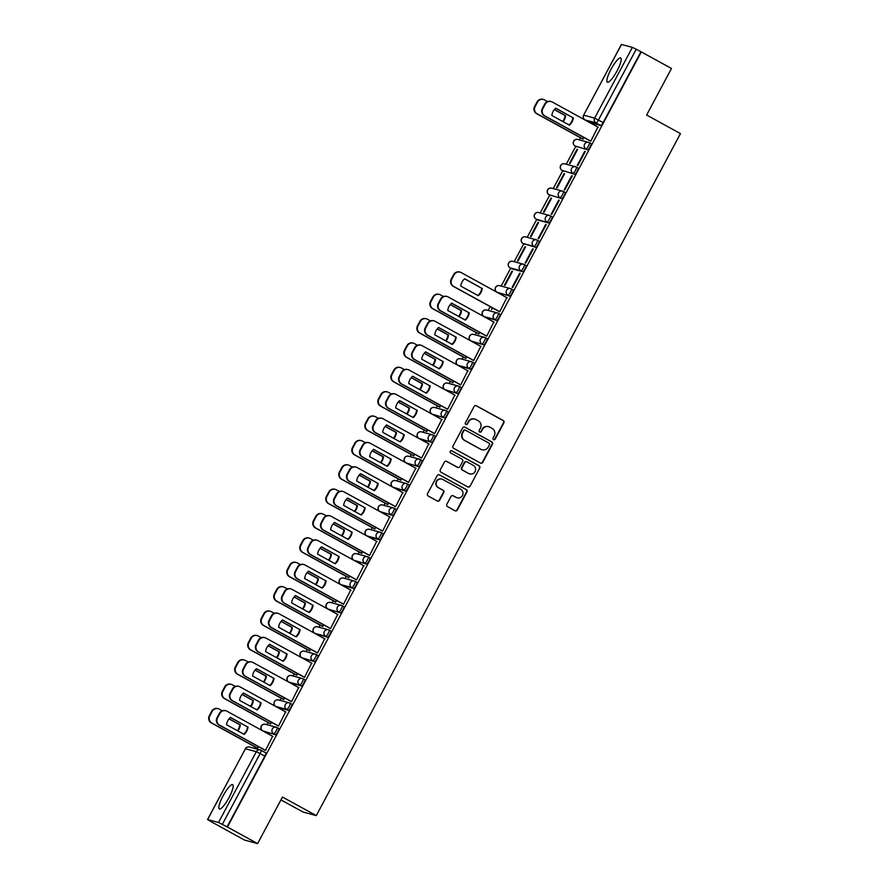 <?xml version="1.0" encoding="UTF-8"?>
<svg xmlns="http://www.w3.org/2000/svg" width="888" height="888" viewBox="0 0 888 888"><rect width="100%" height="100%" fill="white"/><g stroke="black" fill="none" stroke-linecap="round" stroke-linejoin="round"><path stroke-width="1.33" d="M493.562 439.649A1.221 1.188 105.1 0 0 495.171 439.149L503.873 422.855A1.743 1.698 105.1 0 0 503.207 420.501L476.401 405.794A1.743 1.698 105.1 0 0 474.103 406.504L465.401 422.799A1.221 1.188 105.1 0 0 466.122 424.553A1.221 1.188 105.1 0 0 467.488 423.942L468.609 421.833A5.572 5.428 105.1 0 1 475.99 419.547L478.232 420.768A5.572 5.428 105.1 0 1 480.375 428.294L479.243 430.403A1.221 1.188 105.1 0 0 479.964 432.145A1.221 1.188 105.1 0 0 481.329 431.546L482.45 429.437A5.572 5.428 105.1 0 1 489.843 427.15L492.074 428.371A5.572 5.428 105.1 0 1 494.216 435.897L493.095 438.006A1.221 1.188 105.1 0 0 493.562 439.649M493.628 439.682A1.221 1.188 105.1 0 0 494.794 439.038L503.485 422.755A1.743 1.698 105.1 0 0 502.819 420.401L476.024 405.683A1.743 1.698 105.1 0 0 475.846 405.605M465.934 424.475A1.221 1.188 105.1 0 0 467.099 423.842L468.609 421.833M479.786 432.079A1.221 1.188 105.1 0 0 480.941 431.446L482.45 429.437M229.026 797.602A13.831 3.03 -61.2 0 0 232.678 784.659A13.831 3.03 -61.2 0 0 223.01 795.97A13.831 3.03 -61.2 0 0 219.358 808.913A13.831 3.03 -61.2 0 0 229.026 797.602M617.038 70.907A13.831 3.03 -61.2 0 0 620.69 57.964A13.831 3.03 -61.2 0 0 611.033 69.275A13.831 3.03 -61.2 0 0 607.381 82.218A13.831 3.03 -61.2 0 0 617.038 70.907M446.831 504.262A1.743 1.698 105.1 0 0 447.508 506.615L455.022 510.744A1.743 1.698 105.1 0 0 457.331 510.023L466.988 491.93A1.743 1.698 105.1 0 0 466.322 489.577L439.527 474.869A1.743 1.698 105.1 0 0 437.218 475.58L427.55 493.673A1.743 1.698 105.1 0 0 428.227 496.026L437.307 501.01A1.743 1.698 105.1 0 0 439.616 500.299L443.745 492.551A1.743 1.698 105.1 0 0 443.079 490.198L438.572 487.734A4.651 4.54 105.1 0 1 441.98 479.132A4.651 4.54 105.1 0 1 442.957 479.531L460.595 489.21A4.651 4.54 105.1 0 1 457.187 497.813A4.651 4.54 105.1 0 1 456.221 497.413L453.28 495.804A1.743 1.698 105.1 0 0 450.971 496.514L446.831 504.262M641.303 51.915L671.483 68.476L646.63 115.029L680.452 133.6L316.295 815.617L282.473 797.047L257.609 843.6L227.428 827.028L641.303 51.915L636.219 49.229L598.434 119.991A3.541 0.777 118.8 0 1 595.992 122.899L585.103 119.958A3.541 0.777 118.8 0 1 585.059 119.947A3.541 0.777 118.8 0 1 585.025 119.913M480.486 463.048A1.743 1.698 105.1 0 0 482.795 462.337L492.452 444.244A1.743 1.698 105.1 0 0 491.786 441.891L464.99 427.184A1.743 1.698 105.1 0 0 462.681 427.894L453.013 445.987A1.743 1.698 105.1 0 0 453.69 448.34L480.486 463.048M479.72 468.087L470.063 486.18A1.743 1.698 105.1 0 1 467.754 486.901L440.959 472.183A1.743 1.698 105.1 0 1 440.281 469.83L444.422 462.093A1.743 1.698 105.1 0 1 446.731 461.372L457.598 467.343A1.743 1.698 105.1 0 0 459.906 466.622L462.648 461.494A1.743 1.698 105.1 0 0 461.971 459.14L450.66 452.924A1.221 1.188 105.1 0 1 451.548 450.682A1.221 1.188 105.1 0 1 451.803 450.782L479.054 465.734A1.743 1.698 105.1 0 1 479.72 468.087L470.063 486.18M257.609 843.6L244.4 840.026L214.263 823.376M580.386 137.696L579.231 139.86M575.768 146.353L566.222 164.225M562.748 170.718L553.213 188.589M549.739 195.094L540.193 212.965M536.729 219.458L527.183 237.329M523.72 243.823L514.174 261.705M510.7 268.198L501.165 286.069M490.187 306.626L488.145 310.434M476.29 332.656L475.136 334.809M463.281 357.02L462.126 359.174M450.26 381.385L449.117 383.549M437.251 405.761L436.097 407.914M424.242 430.125L423.088 432.278M411.233 454.501L410.078 456.654M398.213 478.865L397.069 481.019M385.203 503.23L384.06 505.394M372.194 527.605L371.04 529.759M359.185 551.97L358.031 554.123M346.176 576.345L345.021 578.499M333.155 600.71L332.012 602.863M320.146 625.074L318.992 627.239M307.137 649.45L305.983 651.603M294.128 673.814L292.973 675.968M281.108 698.19L279.964 700.343M268.098 722.555L266.944 724.708M255.089 746.919L254.334 748.34M280.952 799.899L303.086 812.043L316.295 815.617M227.428 827.028L218.537 822.477L207.637 819.524L214.219 823.465M640.925 51.804L603.141 122.566A3.541 0.777 118.8 0 1 600.699 125.486L589.799 122.544L585.103 119.958A3.541 3.452 105.1 0 1 583.738 115.174L594.627 118.115L632.411 47.353L636.219 49.229M621.478 44.478L632.411 47.353M582.561 138.894L583.96 137.518M590.265 140.981L590.798 141.225L597.902 127.051M584.715 151.371L577.211 165.434L577.788 165.59L585.292 151.526L584.715 151.371L585.225 151.659M577.011 149.295L569.508 163.348L570.085 163.503L577.589 149.45L577.011 149.295L577.522 149.573M571.706 175.746L564.191 189.799L564.768 189.954L572.283 175.902L571.706 175.746L572.216 176.024M564.002 173.66L556.499 187.723L557.076 187.879L564.579 173.815L564.002 173.66L564.513 173.948M558.696 200.111L551.182 214.174L551.759 214.33L559.274 200.266L558.696 200.111L559.207 200.399M550.993 198.035L543.478 212.088L544.055 212.243L551.57 198.191L550.993 198.035L551.504 198.313M545.676 224.486L538.172 238.539L538.75 238.694L546.253 224.642L545.676 224.486L546.187 224.764M537.973 222.4L530.469 236.463L531.046 236.619L538.55 222.555L537.973 222.4L538.494 222.677M532.667 248.851L525.163 262.915L525.74 263.07L533.244 249.006L532.667 248.851L533.177 249.128M524.963 246.764L517.46 260.828L518.037 260.983L525.541 246.931L524.963 246.764L525.474 247.053M519.658 273.215L512.154 287.279L512.731 287.435L520.235 273.371L519.658 273.215L520.168 273.504M511.954 271.14L504.451 285.192L505.028 285.348L512.531 271.295L511.954 271.14L512.465 271.417M499.178 311.566L499.711 311.799L506.815 297.635M492.363 307.825L491.43 309.568L492.873 308.103M486.169 335.93L486.702 336.175L493.806 322.011M478.466 333.844L479.864 332.467M473.16 360.295L473.693 360.539L480.797 346.376M465.456 358.219L466.855 356.843M460.151 384.671L460.683 384.915L467.787 370.74M452.447 382.584L453.846 381.207M447.13 409.035L447.663 409.279L454.778 395.116M439.438 406.959L440.837 405.572M434.121 433.411L434.654 433.644L441.758 419.48M426.418 431.324L427.816 429.947M421.112 457.775L421.645 458.019L428.749 443.856M413.408 455.688L414.807 454.312M408.103 482.14L408.635 482.384L415.739 468.22M400.399 480.064L401.798 478.688M395.093 506.515L395.615 506.759L402.73 492.585M387.39 504.428L388.789 503.052M382.073 530.88L382.606 531.124L389.71 516.96M374.381 528.804L375.768 527.417M369.064 555.255L369.597 555.488L376.701 541.325M361.361 553.169L362.759 551.792M356.055 579.62L356.588 579.864L363.692 565.7M348.351 577.533L349.75 576.157M343.046 603.984L343.567 604.229L350.682 590.065M335.342 601.909L336.741 600.532M330.025 628.36L330.558 628.604L337.662 614.429M322.333 626.273L323.72 624.897M317.016 652.724L317.549 652.969L324.653 638.805M309.313 650.649L310.711 649.261M304.007 677.1L304.54 677.333L311.644 663.17M296.303 675.013L297.702 673.637M290.998 701.465L291.53 701.709L298.634 687.545M283.294 699.378L284.693 698.001M277.977 725.829L278.51 726.073L285.614 711.91M270.285 723.753L271.673 722.377M264.968 750.205L265.501 750.449L272.605 736.274M277.145 727.583L278.743 728.46A3.541 0.777 -61.2 0 1 278.777 728.482A3.541 0.777 -61.2 0 1 277.8 731.879A3.541 0.777 -61.2 0 1 275.402 734.709L262.837 730.846A3.541 0.777 118.8 0 1 262.793 730.835L264.469 731.745A3.541 0.777 -61.2 0 0 264.502 731.768M288.411 710.345L277.511 707.392A3.541 0.777 -61.2 0 0 277.511 707.392L275.846 706.482A3.541 0.777 118.8 0 1 275.813 706.46A3.541 3.452 -74.9 0 1 274.481 701.687A3.541 3.452 105.1 0 1 278.444 699.933A3.541 3.541 0 0 0 275.813 706.46L286.746 709.423A3.541 3.452 -74.9 0 1 289.344 702.874A3.541 3.452 -74.9 0 1 290.087 703.174A3.541 0.777 118.8 0 1 290.121 703.196A3.541 0.777 118.8 0 1 289.144 706.593A3.541 0.777 118.8 0 1 286.746 709.423L288.411 710.345A3.541 0.777 -61.2 0 0 290.809 707.503A3.541 0.777 -61.2 0 0 291.786 704.106A3.541 0.777 -61.2 0 0 291.752 704.095L290.154 703.218M301.421 685.969L299.756 685.059A3.541 3.452 -74.9 0 1 302.353 678.51A3.541 3.452 -74.9 0 1 303.097 678.809A3.541 0.777 118.8 0 1 303.13 678.821L304.762 679.72A3.541 0.777 -61.2 0 1 304.806 679.742A3.541 0.777 -61.2 0 1 303.818 683.138A3.541 0.777 -61.2 0 1 301.421 685.969L288.855 682.106A3.541 0.777 118.8 0 1 288.822 682.095L290.487 683.005A3.541 0.777 -61.2 0 0 290.531 683.027M316.172 654.478L317.771 655.355A3.541 0.777 -61.2 0 0 317.771 655.355A3.541 0.777 -61.2 0 1 316.827 658.774A3.541 0.777 -61.2 0 1 314.441 661.604L301.876 657.742A3.541 0.777 118.8 0 1 301.831 657.731L303.496 658.641A3.541 0.777 -61.2 0 0 303.496 658.641A3.541 0.777 -61.2 0 0 303.541 658.652M327.45 637.229L325.785 636.319A3.541 3.452 -74.9 0 1 328.371 629.77A3.541 3.452 -74.9 0 1 329.115 630.069A3.541 0.777 118.8 0 1 329.159 630.08L330.791 630.991A3.541 0.777 -61.2 0 1 330.824 631.002A3.541 0.777 -61.2 0 1 329.848 634.398A3.541 0.777 -61.2 0 1 327.45 637.229L314.885 633.377A3.541 0.777 118.8 0 1 314.84 633.355L316.517 634.276A3.541 0.777 -61.2 0 0 316.55 634.287M342.202 605.738L343.8 606.615A3.541 0.777 -61.2 0 0 343.8 606.615A3.541 0.777 -61.2 0 1 342.857 610.034A3.541 0.777 -61.2 0 1 340.459 612.864L327.894 609.002A3.541 0.777 118.8 0 1 327.861 608.99L329.526 609.901A3.541 0.777 -61.2 0 0 329.526 609.901A3.541 0.777 -61.2 0 0 329.559 609.923M353.468 588.5L340.903 584.637A3.541 0.777 118.8 0 1 340.87 584.615A3.541 3.452 -74.9 0 1 339.538 579.842A3.541 3.452 105.1 0 1 343.501 578.088A3.541 3.541 0 0 0 340.87 584.615L351.803 587.579A3.541 3.452 -74.9 0 1 354.401 581.03A3.541 3.452 -74.9 0 1 355.144 581.329A3.541 0.777 118.8 0 1 355.178 581.351A3.541 0.777 118.8 0 1 354.201 584.748A3.541 0.777 118.8 0 1 351.803 587.579L353.468 588.5A3.541 0.777 -61.2 0 0 355.866 585.658A3.541 0.777 -61.2 0 0 356.843 582.262A3.541 0.777 -61.2 0 0 356.81 582.25L355.211 581.374A3.541 3.541 0 0 0 354.401 581.03L343.501 578.088M368.22 556.998L369.819 557.875A3.541 0.777 -61.2 0 1 369.863 557.897A3.541 0.777 -61.2 0 1 368.875 561.294A3.541 0.777 -61.2 0 1 366.489 564.124L353.924 560.261A3.541 0.777 118.8 0 1 353.879 560.25L355.544 561.161A3.541 0.777 -61.2 0 0 355.544 561.161A3.541 0.777 -61.2 0 0 355.589 561.183M379.498 539.76L368.598 536.807A3.541 0.777 -61.2 0 0 368.598 536.807L366.933 535.897A3.541 0.777 118.8 0 1 366.888 535.886A3.541 3.452 -74.9 0 1 365.567 531.102A3.541 3.452 105.1 0 1 369.53 529.348A3.541 3.541 0 0 0 366.888 535.886L377.833 538.838A3.541 3.452 -74.9 0 1 380.419 532.289A3.541 3.452 -74.9 0 1 381.163 532.589A3.541 0.777 118.8 0 1 381.207 532.611A3.541 0.777 118.8 0 1 380.219 536.008A3.541 0.777 118.8 0 1 377.833 538.838L379.498 539.76A3.541 0.777 -61.2 0 0 381.896 536.929A3.541 0.777 -61.2 0 0 382.872 533.522A3.541 0.777 -61.2 0 0 382.828 533.51L381.241 532.634A3.541 3.541 0 0 0 380.419 532.289L369.53 529.348M394.25 508.269L395.848 509.146A3.541 0.777 -61.2 0 1 395.882 509.157A3.541 0.777 -61.2 0 1 394.905 512.554A3.541 0.777 -61.2 0 1 392.507 515.384L379.942 511.532A3.541 0.777 118.8 0 1 379.909 511.51L381.574 512.432A3.541 0.777 -61.2 0 0 381.607 512.443M407.259 483.893L408.857 484.77A3.541 0.777 -61.2 0 0 408.857 484.77A3.541 0.777 -61.2 0 1 407.914 488.189A3.541 0.777 -61.2 0 1 405.516 491.02L394.627 488.078A3.541 0.777 -61.2 0 0 394.627 488.078L392.951 487.157A3.541 0.777 118.8 0 1 392.918 487.146L394.583 488.056A3.541 0.777 -61.2 0 1 394.55 488.034M420.268 459.529L421.867 460.406A3.541 0.777 -61.2 0 1 421.911 460.417A3.541 0.777 -61.2 0 1 420.923 463.814A3.541 0.777 -61.2 0 1 418.537 466.655L405.971 462.792A3.541 0.777 118.8 0 1 405.927 462.77L407.592 463.691A3.541 0.777 -61.2 0 0 407.636 463.703M433.289 435.153L434.876 436.03A3.541 0.777 -61.2 0 1 434.92 436.052A3.541 0.777 -61.2 0 1 433.932 439.449A3.541 0.777 -61.2 0 1 431.546 442.28L420.646 439.338A3.541 0.777 -61.2 0 0 420.646 439.338L418.981 438.417A3.541 0.777 118.8 0 1 418.936 438.406L420.612 439.316A3.541 0.777 -61.2 0 1 420.579 439.294M446.298 410.789L447.896 411.666A3.541 0.777 -61.2 0 1 447.929 411.677A3.541 0.777 -61.2 0 1 446.953 415.085A3.541 0.777 -61.2 0 1 444.555 417.915L431.99 414.052A3.541 0.777 118.8 0 1 431.957 414.041L433.622 414.951A3.541 0.777 -61.2 0 0 433.655 414.962M459.307 386.424L460.905 387.301A3.541 0.777 -61.2 0 1 460.939 387.312A3.541 0.777 -61.2 0 1 459.962 390.709A3.541 0.777 -61.2 0 1 457.564 393.539L444.999 389.677A3.541 0.777 118.8 0 1 444.966 389.666L446.631 390.587A3.541 0.777 -61.2 0 0 446.675 390.598M470.585 369.175L458.008 365.312A3.541 0.777 118.8 0 1 457.975 365.301A3.541 3.452 -74.9 0 1 456.643 360.528A3.541 3.452 105.1 0 1 460.606 358.763A3.541 3.541 0 0 0 457.975 365.301L468.908 368.265A3.541 3.452 -74.9 0 1 471.506 361.716A3.541 3.452 -74.9 0 1 472.25 362.015A3.541 0.777 118.8 0 1 472.283 362.026A3.541 0.777 118.8 0 1 471.306 365.423A3.541 0.777 118.8 0 1 468.908 368.265L470.585 369.175A3.541 0.777 -61.2 0 0 472.971 366.344A3.541 0.777 -61.2 0 0 473.959 362.948A3.541 0.777 -61.2 0 0 473.915 362.926L472.316 362.049A3.541 3.541 0 0 0 471.506 361.716L460.606 358.763M485.336 337.684L486.924 338.561A3.541 0.777 -61.2 0 1 486.968 338.572A3.541 0.777 -61.2 0 1 485.98 341.969A3.541 0.777 -61.2 0 1 483.594 344.81L471.029 340.948A3.541 0.777 118.8 0 1 470.984 340.925L472.66 341.847A3.541 0.777 -61.2 0 0 472.66 341.847A3.541 0.777 -61.2 0 0 472.694 341.858M496.603 320.435L484.038 316.572A3.541 0.777 118.8 0 1 483.993 316.561A3.541 3.452 -74.9 0 1 482.672 311.788A3.541 3.452 105.1 0 1 486.635 310.023A3.541 3.541 0 0 0 483.993 316.561L494.938 319.525A3.541 3.452 -74.9 0 1 497.524 312.976A3.541 3.452 -74.9 0 1 498.268 313.275A3.541 0.777 118.8 0 1 498.312 313.286A3.541 0.777 118.8 0 1 497.324 316.683A3.541 0.777 118.8 0 1 494.938 319.525L496.603 320.435A3.541 0.777 -61.2 0 0 499.001 317.604A3.541 0.777 -61.2 0 0 499.977 314.208A3.541 0.777 -61.2 0 0 499.944 314.186L498.346 313.309A3.541 3.541 0 0 0 497.524 312.976L486.635 310.023M511.355 288.944L512.953 289.821A3.541 0.777 -61.2 0 1 512.986 289.832A3.541 0.777 -61.2 0 1 512.01 293.24A3.541 0.777 -61.2 0 1 509.612 296.07L497.047 292.208A3.541 0.777 118.8 0 1 497.014 292.196L498.679 293.107A3.541 0.777 -61.2 0 0 498.679 293.107A3.541 0.777 -61.2 0 0 498.712 293.118M522.621 271.695L511.732 268.753A3.541 0.777 -61.2 0 0 511.732 268.753L510.056 267.832A3.541 0.777 118.8 0 1 510.023 267.821A3.541 3.452 -74.9 0 1 508.691 263.048A3.541 3.452 105.1 0 1 512.654 261.294A3.541 3.541 0 0 0 510.023 267.821L520.956 270.785A3.541 3.452 -74.9 0 1 523.554 264.236A3.541 3.452 -74.9 0 1 524.297 264.535A3.541 0.777 118.8 0 1 524.331 264.546A3.541 0.777 118.8 0 1 523.354 267.954A3.541 0.777 118.8 0 1 520.956 270.785L522.621 271.695A3.541 0.777 -61.2 0 0 525.019 268.864A3.541 0.777 -61.2 0 0 526.007 265.468A3.541 0.777 -61.2 0 0 525.962 265.457L524.364 264.58M535.642 247.33L533.966 246.42A3.541 3.452 -74.9 0 1 536.563 239.871A3.541 3.452 -74.9 0 1 537.307 240.171A3.541 0.777 118.8 0 1 537.34 240.182L538.972 241.081A3.541 0.777 -61.2 0 1 539.016 241.103A3.541 0.777 -61.2 0 1 538.028 244.5A3.541 0.777 -61.2 0 1 535.642 247.33L523.076 243.467A3.541 0.777 118.8 0 1 523.032 243.456L524.697 244.367A3.541 0.777 -61.2 0 0 524.741 244.389M550.394 215.84L551.992 216.716A3.541 0.777 -61.2 0 0 551.992 216.716A3.541 0.777 -61.2 0 1 551.048 220.124A3.541 0.777 -61.2 0 1 548.651 222.966L537.751 220.013A3.541 0.777 -61.2 0 0 537.751 220.013L536.086 219.103A3.541 0.777 118.8 0 1 536.041 219.081L537.717 220.002A3.541 0.777 -61.2 0 1 537.684 219.98M563.403 191.464L565.001 192.341A3.541 0.777 -61.2 0 1 565.034 192.363A3.541 0.777 -61.2 0 1 564.058 195.76A3.541 0.777 -61.2 0 1 561.66 198.59L549.095 194.727A3.541 0.777 118.8 0 1 549.062 194.716L550.726 195.626A3.541 0.777 -61.2 0 0 550.76 195.649M576.412 167.099L578.01 167.976A3.541 0.777 -61.2 0 0 578.01 167.976A3.541 0.777 -61.2 0 1 577.067 171.395A3.541 0.777 -61.2 0 1 574.669 174.226L562.104 170.363A3.541 0.777 118.8 0 1 562.071 170.341L563.736 171.262A3.541 0.777 -61.2 0 0 563.78 171.273M589.421 142.735L591.02 143.612A3.541 0.777 -61.2 0 1 591.064 143.623A3.541 0.777 -61.2 0 1 590.076 147.019A3.541 0.777 -61.2 0 1 587.69 149.85L575.124 145.987A3.541 0.777 118.8 0 1 575.08 145.976L576.745 146.897A3.541 0.777 -61.2 0 0 576.789 146.909M257.265 748.118L258.663 746.741M277.445 707.359A3.541 0.777 -61.2 0 0 277.478 707.381L275.813 706.46M368.531 536.774A3.541 0.777 -61.2 0 0 368.564 536.796L366.888 535.886M511.655 268.709A3.541 0.777 -61.2 0 0 511.688 268.742L510.023 267.821M227.039 826.928L264.824 756.165A3.541 0.777 -61.2 0 0 265.767 752.846A3.541 0.777 -61.2 0 0 265.723 752.835L261.094 750.293M488.678 426.673L488.289 426.573A5.572 5.428 105.1 0 0 482.073 429.337M474.825 419.069L474.447 418.97A5.572 5.428 105.1 0 0 468.22 421.733M480.663 463.136A1.743 1.698 105.1 0 0 482.406 462.237L492.063 444.144A1.743 1.698 105.1 0 0 491.397 441.791L464.602 427.073A1.743 1.698 105.1 0 0 464.424 426.995M489.466 444.788A1.221 1.188 105.1 0 0 488.999 443.145L465.479 430.225A1.221 1.188 105.1 0 0 463.858 430.724L462.67 432.956A5.572 5.428 105.1 0 0 464.824 440.47L480.896 449.306A5.572 5.428 105.1 0 0 488.278 447.008L489.466 444.788M465.223 430.125L464.835 430.025A1.221 1.188 105.1 0 0 463.481 430.625L463.858 430.724M482.062 449.772L481.673 449.672A5.572 5.428 105.1 0 1 480.508 449.195L464.435 440.37A5.572 5.428 105.1 0 1 462.293 432.845L463.481 430.625M467.932 486.979A1.743 1.698 105.1 0 0 469.674 486.08M457.209 467.232L457.598 467.343A1.743 1.698 105.1 0 1 457.209 467.232L446.342 461.272A1.743 1.698 105.1 0 0 446.165 461.183M479.331 467.987A1.743 1.698 105.1 0 0 478.665 465.634L451.426 450.671A1.221 1.188 105.1 0 0 451.359 450.638M468.875 473.537A4.651 4.54 105.1 0 0 475.269 471.128A4.651 4.54 105.1 0 0 473.249 465.334L467.033 461.915A1.743 1.698 105.1 0 0 464.735 462.637L461.982 467.765A1.743 1.698 105.1 0 0 462.659 470.118L468.487 473.426A4.651 4.54 105.1 0 0 469.463 473.826L469.852 473.926M466.677 461.771L466.289 461.671A1.743 1.698 105.1 0 0 464.346 462.526L464.735 462.637M468.487 473.426L462.271 470.018A1.743 1.698 105.1 0 1 461.605 467.665L464.346 462.526M457.187 497.813L456.809 497.702A4.651 4.54 105.1 0 1 455.833 497.313L452.891 495.693A1.743 1.698 105.1 0 0 452.714 495.615M441.98 479.132L441.591 479.032A4.651 4.54 105.1 0 0 438.195 487.623L438.572 487.734M437.484 501.098A1.743 1.698 105.1 0 0 439.227 500.188L443.367 492.452A1.743 1.698 105.1 0 0 442.69 490.098L438.195 487.623M455.2 510.822A1.743 1.698 105.1 0 0 456.943 509.923L466.611 491.83A1.743 1.698 105.1 0 0 465.934 489.477L439.138 474.769A1.743 1.698 105.1 0 0 438.961 474.68M563.081 121.678A11.078 10.8 105.1 0 0 565.623 115.729L554.378 109.546M547.552 101.565L544.566 99.922A5.317 5.184 105.1 0 0 537.518 102.109L535.098 106.638A5.317 5.184 105.1 0 0 537.14 113.819L583.139 139.072M562.659 121.445A11.078 10.8 105.1 0 0 565.123 115.584L554.301 109.646M582.917 139.094L536.641 113.686A5.317 5.184 -74.9 0 1 534.598 106.505L537.018 101.976A5.317 5.184 -74.9 0 1 542.957 99.334L543.456 99.467M573.326 117.804A11.078 10.8 -74.9 0 1 569.408 125.153L551.837 115.507A11.078 10.8 -74.9 0 1 555.766 108.158L572.827 117.671A11.078 10.8 -74.9 0 1 569.008 124.931M572.827 117.671L555.666 108.247M590.62 141.17L544.344 115.773A5.317 5.184 -74.9 0 1 542.302 108.58L544.71 104.051A5.317 5.184 -74.9 0 1 550.649 101.421L551.159 101.554A5.317 5.184 105.1 0 0 545.221 104.185L542.801 108.725A5.317 5.184 105.1 0 0 544.844 115.906L544.344 115.773M598.257 127.25L552.269 101.998A5.317 5.184 105.1 0 0 551.159 101.554M590.831 141.148L544.844 115.906M458.996 316.628A11.078 10.8 105.1 0 0 461.538 310.678L450.294 304.506M443.467 296.514L440.47 294.872A5.317 5.184 105.1 0 0 433.422 297.058L431.002 301.587A5.317 5.184 105.1 0 0 433.044 308.769L479.043 334.021M458.574 316.394A11.078 10.8 105.1 0 0 461.039 310.545L450.205 304.595M478.821 334.043L432.545 308.636A5.317 5.184 -74.9 0 1 430.502 301.454L432.922 296.925A5.317 5.184 -74.9 0 1 438.861 294.283L439.36 294.416M445.976 340.992A11.078 10.8 105.1 0 0 448.518 335.042L437.273 328.871M430.447 320.879L427.461 319.236A5.317 5.184 105.1 0 0 420.413 321.423L417.993 325.963A5.317 5.184 105.1 0 0 420.035 333.144L466.022 358.386M445.554 340.77A11.078 10.8 105.1 0 0 448.018 334.909L437.196 328.971M465.812 358.408L419.536 333.011A5.317 5.184 -74.9 0 1 417.493 325.818L419.902 321.29A5.317 5.184 -74.9 0 1 425.84 318.659L426.351 318.792M432.967 365.368A11.078 10.8 105.1 0 0 435.509 359.418L424.264 353.235M417.438 345.254L414.452 343.612A5.317 5.184 105.1 0 0 407.392 345.798L404.972 350.327A5.317 5.184 105.1 0 0 407.026 357.509L453.013 382.761M432.545 365.135A11.078 10.8 105.1 0 0 435.009 359.274L424.187 353.335M452.802 382.784L406.526 357.376A5.317 5.184 -74.9 0 1 404.473 350.194L406.893 345.665A5.317 5.184 -74.9 0 1 412.831 343.023L413.331 343.156M419.957 389.732A11.078 10.8 105.1 0 0 422.499 383.783L411.255 377.611M404.429 369.619L401.432 367.976A5.317 5.184 105.1 0 0 394.383 370.163L391.963 374.692A5.317 5.184 105.1 0 0 394.017 381.884L440.004 407.126M419.536 389.499A11.078 10.8 105.1 0 0 422 383.649L411.177 377.7M439.793 407.148L393.517 381.74A5.317 5.184 -74.9 0 1 391.464 374.558L393.884 370.03A5.317 5.184 -74.9 0 1 399.822 367.388L400.322 367.532M406.948 414.108A11.078 10.8 105.1 0 0 409.49 408.147L398.246 401.975M391.419 393.983L388.422 392.352A5.317 5.184 105.1 0 0 381.374 394.538L378.954 399.067A5.317 5.184 105.1 0 0 380.996 406.249L426.995 431.501M406.526 413.875A11.078 10.8 105.1 0 0 408.991 408.014L398.168 402.075M426.773 431.524L380.497 406.116A5.317 5.184 -74.9 0 1 378.454 398.934L380.874 394.405A5.317 5.184 -74.9 0 1 386.813 391.763L387.312 391.897M393.928 438.472A11.078 10.8 105.1 0 0 396.47 432.523L385.226 426.351M378.399 418.359L375.413 416.716A5.317 5.184 105.1 0 0 368.365 418.903L365.945 423.432A5.317 5.184 105.1 0 0 367.987 430.613L413.975 455.866M393.506 438.239A11.078 10.8 105.1 0 0 395.97 432.389L385.148 426.44M413.764 455.888L367.488 430.48A5.317 5.184 -74.9 0 1 365.445 423.299L367.865 418.77A5.317 5.184 -74.9 0 1 373.804 416.128L374.303 416.261M380.919 462.837A11.078 10.8 105.1 0 0 383.461 456.887L372.216 450.716M365.39 442.724L362.404 441.081A5.317 5.184 105.1 0 0 355.344 443.267L352.936 447.807A5.317 5.184 105.1 0 0 354.978 454.989L400.965 480.23M380.497 462.615A11.078 10.8 105.1 0 0 382.961 456.754L372.139 450.815M400.754 480.253L354.479 454.856A5.317 5.184 -74.9 0 1 352.425 447.663L354.845 443.134A5.317 5.184 -74.9 0 1 360.783 440.504L361.283 440.637M367.91 487.212A11.078 10.8 105.1 0 0 370.451 481.263L359.207 475.08M352.381 467.099L349.395 465.456A5.317 5.184 105.1 0 0 342.335 467.643L339.915 472.172A5.317 5.184 105.1 0 0 341.969 479.354L387.956 504.606M367.488 486.979A11.078 10.8 105.1 0 0 369.952 481.118L359.129 475.18M387.745 504.628L341.469 479.22A5.317 5.184 -74.9 0 1 339.416 472.039L341.836 467.51A5.317 5.184 -74.9 0 1 347.774 464.868L348.274 465.001M354.9 511.577A11.078 10.8 105.1 0 0 357.442 505.627L346.198 499.456M339.371 491.464L336.374 489.821A5.317 5.184 105.1 0 0 329.326 492.008L326.906 496.536A5.317 5.184 105.1 0 0 328.96 503.729L374.947 528.971M354.479 511.344A11.078 10.8 105.1 0 0 356.943 505.494L346.12 499.556M374.725 528.993L328.449 503.585A5.317 5.184 -74.9 0 1 326.407 496.403L328.826 491.874A5.317 5.184 -74.9 0 1 334.765 489.244L335.264 489.377M341.88 535.952A11.078 10.8 105.1 0 0 344.422 529.992L333.178 523.82M326.351 515.828L323.365 514.196A5.317 5.184 105.1 0 0 316.317 516.383L313.897 520.912A5.317 5.184 105.1 0 0 315.939 528.094L361.938 553.346M341.469 535.719A11.078 10.8 105.1 0 0 343.922 529.859L333.1 523.92M361.716 553.368L315.44 527.96A5.317 5.184 -74.9 0 1 313.397 520.779L315.817 516.25A5.317 5.184 -74.9 0 1 321.756 513.608L322.255 513.741M328.871 560.317A11.078 10.8 105.1 0 0 331.413 554.367L320.168 548.196M313.342 540.204L310.356 538.561A5.317 5.184 105.1 0 0 303.296 540.748L300.888 545.276A5.317 5.184 105.1 0 0 302.93 552.458L348.917 577.711M328.449 560.084A11.078 10.8 105.1 0 0 330.913 554.234L320.091 548.284M348.707 577.733L302.431 552.325A5.317 5.184 -74.9 0 1 300.377 545.143L302.797 540.614A5.317 5.184 -74.9 0 1 308.735 537.973L309.235 538.117M315.862 584.681A11.078 10.8 105.1 0 0 318.404 578.732L307.159 572.56M300.333 564.568L297.347 562.925A5.317 5.184 105.1 0 0 290.287 565.123L287.867 569.652A5.317 5.184 105.1 0 0 289.921 576.834L335.908 602.075M315.44 584.459A11.078 10.8 105.1 0 0 317.904 578.599L307.082 572.66M335.697 602.097L289.421 576.701A5.317 5.184 -74.9 0 1 287.368 569.508L289.788 564.979A5.317 5.184 -74.9 0 1 295.726 562.348L296.226 562.481M302.852 609.057A11.078 10.8 105.1 0 0 305.394 603.107L294.15 596.925M287.324 588.944L284.327 587.301A5.317 5.184 105.1 0 0 277.278 589.488L274.858 594.017A5.317 5.184 105.1 0 0 276.912 601.198L322.899 626.451M302.431 608.824A11.078 10.8 105.1 0 0 304.895 602.963L294.072 597.025M322.688 626.473L276.401 601.065A5.317 5.184 -74.9 0 1 274.359 593.883L276.779 589.355A5.317 5.184 -74.9 0 1 282.717 586.713L283.217 586.846M289.843 633.422A11.078 10.8 105.1 0 0 292.385 627.472L281.141 621.3M274.314 613.308L271.317 611.665A5.317 5.184 105.1 0 0 264.269 613.852L261.849 618.381A5.317 5.184 105.1 0 0 263.891 625.574L309.89 650.815M289.421 633.188A11.078 10.8 105.1 0 0 291.875 627.339L281.052 621.4M309.668 650.837L263.392 625.43A5.317 5.184 -74.9 0 1 261.35 618.248L263.769 613.719A5.317 5.184 -74.9 0 1 269.708 611.088L270.207 611.221M482.251 288.389A11.078 10.8 -74.9 0 1 478.321 295.726L460.761 286.091A11.078 10.8 -74.9 0 1 464.679 278.743L481.751 288.256A11.078 10.8 -74.9 0 1 477.922 295.515M481.751 288.256L464.579 278.832M499.533 311.755L453.257 286.347A5.317 5.184 -74.9 0 1 451.215 279.165L453.635 274.636A5.317 5.184 -74.9 0 1 459.573 271.994L460.073 272.139A5.317 5.184 105.1 0 0 454.134 274.769L451.715 279.298A5.317 5.184 105.1 0 0 453.757 286.491L453.257 286.347M507.17 297.835L461.183 272.583A5.317 5.184 105.1 0 0 460.073 272.139M499.755 311.732L453.757 286.491M469.23 312.754A11.078 10.8 -74.9 0 1 465.312 320.102L447.752 310.456A11.078 10.8 -74.9 0 1 451.67 303.108L468.731 312.62A11.078 10.8 -74.9 0 1 464.912 319.88M468.731 312.62L451.57 303.197M486.524 336.13L440.248 310.722A5.317 5.184 -74.9 0 1 438.206 303.541L440.626 299.001A5.317 5.184 -74.9 0 1 446.564 296.37L447.064 296.503A5.317 5.184 105.1 0 0 441.125 299.145L438.705 303.674A5.317 5.184 105.1 0 0 440.748 310.856L440.248 310.722M494.161 322.2L448.174 296.958A5.317 5.184 105.1 0 0 447.064 296.503M486.735 336.108L440.748 310.856M456.221 337.129A11.078 10.8 -74.9 0 1 452.303 344.466L434.732 334.82A11.078 10.8 -74.9 0 1 438.661 327.483L455.722 336.996A11.078 10.8 -74.9 0 1 451.903 344.244M455.722 336.996L438.561 327.572M473.515 360.495L427.239 335.087A5.317 5.184 -74.9 0 1 425.186 327.905L427.605 323.376A5.317 5.184 -74.9 0 1 433.544 320.735L434.043 320.868A5.317 5.184 105.1 0 0 428.105 323.51L425.685 328.038A5.317 5.184 105.1 0 0 427.739 335.22L427.239 335.087M481.152 346.564L435.164 321.323A5.317 5.184 105.1 0 0 434.043 320.868M473.726 360.473L427.739 335.22M443.212 361.494A11.078 10.8 -74.9 0 1 439.294 368.842L421.722 359.196A11.078 10.8 -74.9 0 1 425.641 351.848L442.712 361.361A11.078 10.8 -74.9 0 1 438.894 368.62M442.712 361.361L425.541 351.937M460.506 384.859L414.23 359.462A5.317 5.184 -74.9 0 1 412.176 352.27L414.596 347.741A5.317 5.184 -74.9 0 1 420.535 345.11L421.034 345.243A5.317 5.184 105.1 0 0 415.096 347.874L412.676 352.414A5.317 5.184 105.1 0 0 414.729 359.596L414.23 359.462M468.143 370.94L422.155 345.687A5.317 5.184 105.1 0 0 421.034 345.243M460.717 384.837L414.729 359.596M430.203 385.869A11.078 10.8 -74.9 0 1 426.284 393.206L408.713 383.561A11.078 10.8 -74.9 0 1 412.631 376.223L429.703 385.725A11.078 10.8 -74.9 0 1 425.874 392.984M429.703 385.725L412.531 376.301M447.485 409.235L401.21 383.827A5.317 5.184 -74.9 0 1 399.167 376.645L401.587 372.116A5.317 5.184 -74.9 0 1 407.525 369.475L408.025 369.608A5.317 5.184 105.1 0 0 402.086 372.25L399.667 376.778A5.317 5.184 105.1 0 0 401.72 383.96L401.21 383.827M455.122 395.304L409.135 370.063A5.317 5.184 105.1 0 0 408.025 369.608M447.707 409.213L401.72 383.96M417.182 410.234A11.078 10.8 -74.9 0 1 413.264 417.571L395.704 407.936A11.078 10.8 -74.9 0 1 399.622 400.588L416.683 410.101A11.078 10.8 -74.9 0 1 412.865 417.36M416.683 410.101L399.522 400.677M434.476 433.599L388.2 408.191A5.317 5.184 -74.9 0 1 386.158 401.01L388.578 396.481A5.317 5.184 -74.9 0 1 394.516 393.839L395.016 393.983A5.317 5.184 105.1 0 0 389.077 396.614L386.657 401.143A5.317 5.184 105.1 0 0 388.7 408.336L388.2 408.191M442.113 419.68L396.126 394.427A5.317 5.184 105.1 0 0 395.016 393.983M434.687 433.577L388.7 408.336M404.173 434.598A11.078 10.8 -74.9 0 1 400.255 441.947L382.684 432.301A11.078 10.8 -74.9 0 1 386.613 424.952L403.674 434.465A11.078 10.8 -74.9 0 1 399.855 441.725M403.674 434.465L386.513 425.041M421.467 457.975L375.191 432.567A5.317 5.184 -74.9 0 1 373.138 425.385L375.557 420.845A5.317 5.184 -74.9 0 1 381.496 418.215L381.995 418.348A5.317 5.184 105.1 0 0 376.057 420.99L373.648 425.519A5.317 5.184 105.1 0 0 375.691 432.7L375.191 432.567M429.104 444.044L383.117 418.803A5.317 5.184 105.1 0 0 381.995 418.348M421.678 457.953L375.691 432.7M391.164 458.974A11.078 10.8 -74.9 0 1 387.246 466.311L369.674 456.665A11.078 10.8 -74.9 0 1 373.593 449.328L390.665 458.841A11.078 10.8 -74.9 0 1 386.846 466.089M390.665 458.841L373.493 449.417M408.458 482.339L362.182 456.932A5.317 5.184 -74.9 0 1 360.128 449.75L362.548 445.221A5.317 5.184 -74.9 0 1 368.487 442.579L368.986 442.712A5.317 5.184 105.1 0 0 363.048 445.354L360.628 449.883A5.317 5.184 105.1 0 0 362.681 457.065L362.182 456.932M416.095 468.409L370.107 443.168A5.317 5.184 105.1 0 0 368.986 442.712M408.669 482.317L362.681 457.065M378.155 483.338A11.078 10.8 -74.9 0 1 374.237 490.687L356.665 481.041A11.078 10.8 -74.9 0 1 360.584 473.693L377.655 483.205A11.078 10.8 -74.9 0 1 373.826 490.465M377.655 483.205L360.484 473.781M395.449 506.704L349.162 481.307A5.317 5.184 -74.9 0 1 347.119 474.114L349.539 469.586A5.317 5.184 -74.9 0 1 355.478 466.955L355.977 467.088A5.317 5.184 105.1 0 0 350.039 469.719L347.619 474.259A5.317 5.184 105.1 0 0 349.672 481.44L349.162 481.307M403.085 492.785L357.087 467.532A5.317 5.184 105.1 0 0 355.977 467.088M395.66 506.682L349.672 481.44M365.146 507.714A11.078 10.8 -74.9 0 1 361.216 515.051L343.656 505.405A11.078 10.8 -74.9 0 1 347.574 498.068L364.635 507.57A11.078 10.8 -74.9 0 1 360.817 514.829M364.635 507.57L347.474 498.146M382.428 531.08L336.152 505.672A5.317 5.184 -74.9 0 1 334.11 498.49L336.53 493.961A5.317 5.184 -74.9 0 1 342.468 491.319L342.968 491.453A5.317 5.184 105.1 0 0 337.029 494.094L334.61 498.623A5.317 5.184 105.1 0 0 336.652 505.805L336.152 505.672M390.065 517.149L344.078 491.908A5.317 5.184 105.1 0 0 342.968 491.453M382.65 531.057L336.652 505.805M352.125 532.079A11.078 10.8 -74.9 0 1 348.207 539.416L330.636 529.781A11.078 10.8 -74.9 0 1 334.565 522.433L351.626 531.945A11.078 10.8 -74.9 0 1 347.807 539.205M351.626 531.945L334.465 522.521M369.419 555.444L323.143 530.036A5.317 5.184 -74.9 0 1 321.101 522.854L323.51 518.326A5.317 5.184 -74.9 0 1 329.448 515.684L329.959 515.828A5.317 5.184 105.1 0 0 324.02 518.459L321.6 522.988A5.317 5.184 105.1 0 0 323.643 530.18L323.143 530.036M377.056 541.525L331.069 516.272A5.317 5.184 105.1 0 0 329.959 515.828M369.63 555.422L323.643 530.18M339.116 556.443A11.078 10.8 -74.9 0 1 335.198 563.791L317.627 554.145A11.078 10.8 -74.9 0 1 321.545 546.808L338.617 556.31A11.078 10.8 -74.9 0 1 334.798 563.569M338.617 556.31L321.445 546.886M356.41 579.82L310.134 554.412A5.317 5.184 -74.9 0 1 308.081 547.23L310.5 542.69A5.317 5.184 -74.9 0 1 316.439 540.059L316.938 540.193A5.317 5.184 105.1 0 0 311 542.834L308.58 547.363A5.317 5.184 105.1 0 0 310.634 554.545L310.134 554.412M364.047 565.889L318.059 540.648A5.317 5.184 105.1 0 0 316.938 540.193M356.621 579.797L310.634 554.545M326.107 580.819A11.078 10.8 -74.9 0 1 322.189 588.156L304.617 578.51A11.078 10.8 -74.9 0 1 308.536 571.173L325.607 580.685A11.078 10.8 -74.9 0 1 321.789 587.934M325.607 580.685L308.436 571.262M343.401 604.184L297.125 578.776A5.317 5.184 -74.9 0 1 295.071 571.595L297.491 567.066A5.317 5.184 -74.9 0 1 303.43 564.424L303.929 564.557A5.317 5.184 105.1 0 0 297.991 567.199L295.571 571.728A5.317 5.184 105.1 0 0 297.624 578.909L297.125 578.776M351.038 590.265L305.039 565.012A5.317 5.184 105.1 0 0 303.929 564.557M343.612 604.162L297.624 578.909M313.098 605.183A11.078 10.8 -74.9 0 1 309.168 612.531L291.608 602.885A11.078 10.8 -74.9 0 1 295.526 595.537L312.587 605.05A11.078 10.8 -74.9 0 1 308.769 612.309M312.587 605.05L295.426 595.626M330.38 628.549L284.105 603.152A5.317 5.184 -74.9 0 1 282.062 595.959L284.482 591.43A5.317 5.184 -74.9 0 1 290.42 588.8L290.92 588.933A5.317 5.184 105.1 0 0 284.981 591.563L282.562 596.103A5.317 5.184 105.1 0 0 284.604 603.285L284.105 603.152M338.017 614.629L292.03 589.377A5.317 5.184 105.1 0 0 290.92 588.933M330.602 628.526L284.604 603.285M300.077 629.559A11.078 10.8 -74.9 0 1 296.159 636.896L278.599 627.25A11.078 10.8 -74.9 0 1 282.517 619.913L299.578 629.414A11.078 10.8 -74.9 0 1 295.76 636.674M299.578 629.414L282.417 619.99M317.371 652.924L271.095 627.516A5.317 5.184 -74.9 0 1 269.053 620.335L271.462 615.806A5.317 5.184 -74.9 0 1 277.4 613.164L277.911 613.297A5.317 5.184 105.1 0 0 271.972 615.939L269.552 620.468A5.317 5.184 105.1 0 0 271.595 627.65L271.095 627.516M325.008 638.994L279.021 613.752A5.317 5.184 105.1 0 0 277.911 613.297M317.582 652.902L271.595 627.65M276.823 657.797A11.078 10.8 105.1 0 0 279.365 651.836L268.121 645.665M261.294 637.673L258.308 636.041A5.317 5.184 105.1 0 0 251.26 638.228L248.84 642.757A5.317 5.184 105.1 0 0 250.882 649.938L296.87 675.191M276.401 657.564A11.078 10.8 105.1 0 0 278.865 651.703L268.043 645.765M296.659 675.213L250.383 649.805A5.317 5.184 -74.9 0 1 248.34 642.623L250.749 638.095A5.317 5.184 -74.9 0 1 256.688 635.453L257.198 635.586M287.068 653.923A11.078 10.8 -74.9 0 1 283.15 661.26L265.579 651.625A11.078 10.8 -74.9 0 1 269.497 644.277L286.569 653.79A11.078 10.8 -74.9 0 1 282.75 661.049M286.569 653.79L269.408 644.366M304.362 677.289L258.086 651.881A5.317 5.184 -74.9 0 1 256.033 644.699L258.452 640.17A5.317 5.184 -74.9 0 1 264.391 637.529L264.89 637.673A5.317 5.184 105.1 0 0 258.952 640.304L256.532 644.832A5.317 5.184 105.1 0 0 258.586 652.025L258.086 651.881M311.999 663.369L266.012 638.117A5.317 5.184 105.1 0 0 264.89 637.673M304.573 677.267L258.586 652.025M263.814 682.162A11.078 10.8 105.1 0 0 266.356 676.212L255.111 670.04M248.285 662.048L245.299 660.406A5.317 5.184 105.1 0 0 238.239 662.592L235.82 667.121A5.317 5.184 105.1 0 0 237.873 674.303L283.86 699.555M263.392 681.929A11.078 10.8 105.1 0 0 265.856 676.079L255.034 670.129M283.649 699.578L237.374 674.17A5.317 5.184 -74.9 0 1 235.32 666.988L237.74 662.459A5.317 5.184 -74.9 0 1 243.678 659.817L244.178 659.962M274.059 678.288A11.078 10.8 -74.9 0 1 270.141 685.636L252.569 675.99A11.078 10.8 -74.9 0 1 256.488 668.653L273.56 678.155A11.078 10.8 -74.9 0 1 269.741 685.414M273.56 678.155L256.388 668.731M291.353 701.664L245.077 676.256A5.317 5.184 -74.9 0 1 243.023 669.075L245.443 664.546A5.317 5.184 -74.9 0 1 251.382 661.904L251.881 662.037A5.317 5.184 105.1 0 0 245.943 664.679L243.523 669.208A5.317 5.184 105.1 0 0 245.576 676.39L245.077 676.256M298.99 687.734L252.991 662.492A5.317 5.184 105.1 0 0 251.881 662.037M291.564 701.642L245.576 676.39M250.805 706.526A11.078 10.8 105.1 0 0 253.346 700.577L242.102 694.405M235.276 686.413L232.279 684.77A5.317 5.184 105.1 0 0 225.23 686.968L222.81 691.497A5.317 5.184 105.1 0 0 224.864 698.678L270.851 723.92M250.383 706.304A11.078 10.8 105.1 0 0 252.847 700.443L242.024 694.505M270.64 723.942L224.364 698.545A5.317 5.184 -74.9 0 1 222.311 691.352L224.731 686.824A5.317 5.184 -74.9 0 1 230.669 684.193L231.169 684.326M261.05 702.663A11.078 10.8 -74.9 0 1 257.12 710L239.56 700.355A11.078 10.8 -74.9 0 1 243.479 693.017L260.55 702.53A11.078 10.8 -74.9 0 1 256.721 709.778M260.55 702.53L243.379 693.106M278.333 726.029L232.057 700.621A5.317 5.184 -74.9 0 1 230.014 693.439L232.434 688.91A5.317 5.184 -74.9 0 1 238.373 686.269L238.872 686.402A5.317 5.184 105.1 0 0 232.934 689.044L230.514 693.572A5.317 5.184 105.1 0 0 232.556 700.754L232.057 700.621M285.969 712.109L239.982 686.857A5.317 5.184 105.1 0 0 238.872 686.402M278.555 726.007L232.556 700.754M237.795 730.902A11.078 10.8 105.1 0 0 240.337 724.952L229.093 718.769M222.266 710.789L219.269 709.146A5.317 5.184 105.1 0 0 212.221 711.332L209.801 715.861A5.317 5.184 105.1 0 0 211.844 723.043L257.842 748.295M237.374 730.669A11.078 10.8 105.1 0 0 239.838 724.808L229.004 718.869M257.62 748.318L211.344 722.91A5.317 5.184 -74.9 0 1 209.302 715.728L211.721 711.199A5.317 5.184 -74.9 0 1 217.66 708.557L218.159 708.691M248.03 727.028A11.078 10.8 -74.9 0 1 244.111 734.376L226.551 724.73A11.078 10.8 -74.9 0 1 230.469 717.382L247.53 726.895A11.078 10.8 -74.9 0 1 243.712 734.154M247.53 726.895L230.369 717.471M265.323 750.393L219.047 724.997A5.317 5.184 -74.9 0 1 217.005 717.804L219.425 713.275A5.317 5.184 -74.9 0 1 225.363 710.644L225.863 710.777A5.317 5.184 105.1 0 0 219.924 713.408L217.505 717.948A5.317 5.184 105.1 0 0 219.547 725.13L219.047 724.997M272.96 736.474L226.973 711.221A5.317 5.184 105.1 0 0 225.863 710.777M265.534 750.371L219.547 725.13M218.537 822.477L256.321 751.703L245.421 748.762L207.637 819.524M600.699 125.486L595.992 122.899A3.541 3.452 105.1 0 1 594.627 118.115L603.141 122.566M621.522 44.4L583.638 115.163A3.541 3.541 0 0 0 585.059 119.947L589.765 122.522M275.402 734.709L262.837 730.846A3.541 3.452 -74.9 0 1 261.472 726.062A3.541 3.452 105.1 0 1 265.434 724.297A3.541 3.541 0 0 0 262.793 730.835M304.806 679.742L303.13 678.821A3.541 0.777 118.8 0 1 302.153 682.228A3.541 0.777 118.8 0 1 299.756 685.059L288.855 682.106A3.541 3.452 -74.9 0 1 287.49 677.322A3.541 3.452 105.1 0 1 291.453 675.557A3.541 3.541 0 0 0 288.822 682.095M314.441 661.604L301.876 657.742A3.541 3.452 -74.9 0 1 300.51 652.946A3.541 3.452 105.1 0 1 304.462 651.193A3.541 3.541 0 0 0 301.831 657.731M330.824 631.002L329.159 630.08A3.541 0.777 118.8 0 1 328.171 633.488A3.541 0.777 118.8 0 1 325.785 636.319L314.885 633.377A3.541 3.452 -74.9 0 1 313.519 628.582A3.541 3.452 105.1 0 1 317.482 626.828A3.541 3.541 0 0 0 314.84 633.355M340.459 612.864L327.894 609.002A3.541 3.452 -74.9 0 1 326.529 604.217A3.541 3.452 105.1 0 1 330.491 602.453A3.541 3.541 0 0 0 327.861 608.99M366.489 564.124L353.924 560.261A3.541 3.452 -74.9 0 1 352.558 555.477A3.541 3.452 105.1 0 1 356.51 553.712A3.541 3.541 0 0 0 353.879 560.25M392.507 515.384L379.942 511.532A3.541 3.452 -74.9 0 1 378.577 506.737A3.541 3.452 105.1 0 1 382.539 504.983A3.541 3.541 0 0 0 379.909 511.51M405.516 491.02L392.951 487.157A3.541 3.452 -74.9 0 1 391.586 482.373A3.541 3.452 105.1 0 1 395.549 480.608A3.541 3.541 0 0 0 392.918 487.146M418.537 466.655L405.971 462.792A3.541 3.452 -74.9 0 1 404.606 457.997A3.541 3.452 105.1 0 1 408.558 456.243A3.541 3.541 0 0 0 405.927 462.77M431.546 442.28L418.981 438.417A3.541 3.452 -74.9 0 1 417.615 433.633A3.541 3.452 105.1 0 1 421.567 431.868A3.541 3.541 0 0 0 418.936 438.406M444.555 417.915L431.99 414.052A3.541 3.452 -74.9 0 1 430.625 409.257A3.541 3.452 105.1 0 1 434.587 407.503A3.541 3.541 0 0 0 431.957 414.041M457.564 393.539L444.999 389.677A3.541 3.452 -74.9 0 1 443.634 384.893A3.541 3.452 105.1 0 1 447.596 383.139A3.541 3.541 0 0 0 444.966 389.666M483.594 344.81L471.029 340.948A3.541 3.452 -74.9 0 1 469.663 336.152A3.541 3.452 105.1 0 1 473.615 334.399A3.541 3.541 0 0 0 470.984 340.925M509.612 296.07L497.047 292.208A3.541 3.452 -74.9 0 1 495.682 287.412A3.541 3.452 105.1 0 1 499.644 285.659A3.541 3.541 0 0 0 497.014 292.196M539.016 241.103L537.34 240.182A3.541 0.777 118.8 0 1 536.363 243.578A3.541 0.777 118.8 0 1 533.966 246.42L523.076 243.467A3.541 3.452 -74.9 0 1 521.711 238.683A3.541 3.452 105.1 0 1 525.663 236.918A3.541 3.541 0 0 0 523.032 243.456M548.651 222.966L536.086 219.103A3.541 3.452 -74.9 0 1 534.72 214.308A3.541 3.452 105.1 0 1 538.683 212.554A3.541 3.541 0 0 0 536.041 219.081M561.66 198.59L549.095 194.727A3.541 3.452 -74.9 0 1 547.73 189.943A3.541 3.452 105.1 0 1 551.692 188.178A3.541 3.541 0 0 0 549.062 194.716M574.669 174.226L562.104 170.363A3.541 3.452 -74.9 0 1 560.739 165.568A3.541 3.452 105.1 0 1 564.701 163.814A3.541 3.541 0 0 0 562.071 170.341M587.69 149.85L575.124 145.987A3.541 3.452 -74.9 0 1 573.759 141.203A3.541 3.452 105.1 0 1 577.711 139.449A3.541 3.541 0 0 0 575.08 145.976M589.355 142.691A3.541 0.777 118.8 0 1 589.388 142.702A3.541 0.777 118.8 0 1 588.411 146.109A3.541 0.777 118.8 0 1 586.013 148.94A3.541 3.452 -74.9 0 1 588.611 142.391A3.541 3.452 -74.9 0 1 589.355 142.691M578.044 167.987L576.379 167.077A3.541 0.777 118.8 0 1 576.379 167.077A3.541 0.777 118.8 0 1 575.402 170.474A3.541 0.777 118.8 0 1 573.004 173.304A3.541 3.452 -74.9 0 1 575.602 166.755A3.541 3.452 -74.9 0 1 576.345 167.055A3.541 3.541 0 0 0 575.602 166.755L564.701 163.814M563.325 191.431A3.541 0.777 118.8 0 1 563.369 191.442A3.541 0.777 118.8 0 1 562.393 194.838A3.541 0.777 118.8 0 1 559.995 197.68A3.541 3.452 -74.9 0 1 562.592 191.131A3.541 3.452 -74.9 0 1 563.325 191.431M550.316 215.795A3.541 0.777 118.8 0 1 550.36 215.817A3.541 0.777 118.8 0 1 549.372 219.214A3.541 0.777 118.8 0 1 546.986 222.044A3.541 3.452 -74.9 0 1 549.572 215.495A3.541 3.452 -74.9 0 1 550.316 215.795M511.277 288.9A3.541 0.777 118.8 0 1 511.322 288.922A3.541 0.777 118.8 0 1 510.345 292.319A3.541 0.777 118.8 0 1 507.947 295.149A3.541 3.452 -74.9 0 1 510.545 288.6A3.541 3.452 -74.9 0 1 511.277 288.9M485.259 337.64A3.541 0.777 118.8 0 1 485.292 337.662A3.541 0.777 118.8 0 1 484.315 341.059A3.541 0.777 118.8 0 1 481.918 343.889A3.541 3.452 -74.9 0 1 484.515 337.34A3.541 3.452 -74.9 0 1 485.259 337.64M460.939 387.312L459.274 386.391A3.541 0.777 118.8 0 1 459.274 386.391A3.541 0.777 118.8 0 1 458.297 389.799A3.541 0.777 118.8 0 1 455.899 392.629A3.541 3.452 -74.9 0 1 458.497 386.08A3.541 3.452 -74.9 0 1 459.24 386.38A3.541 3.541 0 0 0 458.497 386.08L447.596 383.139M446.22 410.744A3.541 0.777 118.8 0 1 446.264 410.767A3.541 0.777 118.8 0 1 445.276 414.163A3.541 0.777 118.8 0 1 442.89 416.994A3.541 3.452 -74.9 0 1 445.476 410.445A3.541 3.452 -74.9 0 1 446.22 410.744M434.92 436.052L433.255 435.131A3.541 0.777 118.8 0 1 433.255 435.131A3.541 0.777 118.8 0 1 432.267 438.528A3.541 0.777 118.8 0 1 429.881 441.369A3.541 3.452 -74.9 0 1 432.467 434.82A3.541 3.452 -74.9 0 1 433.211 435.12A3.541 3.541 0 0 0 432.467 434.82L421.567 431.868M420.202 459.485A3.541 0.777 118.8 0 1 420.235 459.507A3.541 0.777 118.8 0 1 419.258 462.903A3.541 0.777 118.8 0 1 416.861 465.734A3.541 3.452 -74.9 0 1 419.458 459.185A3.541 3.452 -74.9 0 1 420.202 459.485M408.891 484.793L407.226 483.871A3.541 0.777 118.8 0 1 407.226 483.871A3.541 0.777 118.8 0 1 406.249 487.268A3.541 0.777 118.8 0 1 403.851 490.109A3.541 3.452 -74.9 0 1 406.449 483.56A3.541 3.452 -74.9 0 1 407.192 483.86A3.541 3.541 0 0 0 406.449 483.56L395.549 480.608M394.172 508.225A3.541 0.777 118.8 0 1 394.216 508.236A3.541 0.777 118.8 0 1 393.229 511.643A3.541 0.777 118.8 0 1 390.842 514.474A3.541 3.452 -74.9 0 1 393.428 507.925A3.541 3.452 -74.9 0 1 394.172 508.225M368.154 556.965A3.541 0.777 118.8 0 1 368.187 556.976A3.541 0.777 118.8 0 1 367.21 560.372A3.541 0.777 118.8 0 1 364.813 563.214A3.541 3.452 -74.9 0 1 367.41 556.665A3.541 3.452 -74.9 0 1 368.154 556.965M342.124 605.705A3.541 0.777 118.8 0 1 342.169 605.716A3.541 0.777 118.8 0 1 341.192 609.113A3.541 0.777 118.8 0 1 338.794 611.954A3.541 3.452 -74.9 0 1 341.392 605.405A3.541 3.452 -74.9 0 1 342.124 605.705M317.815 655.366L316.139 654.456A3.541 0.777 118.8 0 1 316.139 654.456A3.541 0.777 118.8 0 1 315.162 657.853A3.541 0.777 118.8 0 1 312.765 660.683A3.541 3.452 -74.9 0 1 315.362 654.134A3.541 3.452 -74.9 0 1 316.106 654.434A3.541 3.541 0 0 0 315.362 654.134L304.462 651.193M277.067 727.55A3.541 0.777 118.8 0 1 277.112 727.561A3.541 0.777 118.8 0 1 276.124 730.957A3.541 0.777 118.8 0 1 273.737 733.799A3.541 3.452 -74.9 0 1 276.323 727.25A3.541 3.452 -74.9 0 1 277.067 727.55M264.824 756.165L260.129 753.579L222.344 824.341M261.028 750.249A3.541 0.777 118.8 0 1 261.061 750.26A3.541 0.777 118.8 0 1 260.129 753.579L256.321 751.703A3.541 3.452 -74.9 0 1 261.028 750.249M207.548 819.524L245.421 748.762A3.541 3.452 -74.9 0 1 249.384 747.008A3.541 3.541 0 0 0 245.332 748.762L245.388 748.828M591.064 143.623L589.388 142.702A3.541 3.541 0 0 0 588.611 142.391L577.711 139.449M565.034 192.363L563.369 191.442A3.541 3.541 0 0 0 562.592 191.131L551.692 188.178M552.025 216.728L550.36 215.817A3.541 3.541 0 0 0 549.572 215.495L538.683 212.554M526.007 265.468L524.331 264.546A3.541 3.541 0 0 0 523.554 264.236L512.654 261.294M512.986 289.832L511.322 288.922A3.541 3.541 0 0 0 510.545 288.6L499.644 285.659M499.977 314.208L498.312 313.286M485.669 317.471L483.993 316.561M486.968 338.572L485.292 337.662A3.541 3.541 0 0 0 484.515 337.34L473.615 334.399M473.959 362.948L472.283 362.026M459.64 366.211L457.975 365.301M447.929 411.677L446.264 410.767A3.541 3.541 0 0 0 445.476 410.445L434.587 407.503M421.911 460.417L420.235 459.507A3.541 3.541 0 0 0 419.458 459.185L408.558 456.243M395.882 509.157L394.216 508.236A3.541 3.541 0 0 0 393.428 507.925L382.539 504.983M382.872 533.522L381.207 532.611M369.863 557.897L368.187 556.976A3.541 3.541 0 0 0 367.41 556.665L356.51 553.712M356.843 582.262L355.178 581.351M342.535 585.536L340.87 584.615M343.834 606.637L342.169 605.716A3.541 3.541 0 0 0 341.392 605.405L330.491 602.453M291.786 704.106L290.121 703.196A3.541 3.541 0 0 0 289.344 702.874L278.444 699.933M278.777 728.482L277.112 727.561A3.541 3.541 0 0 0 276.323 727.25L265.434 724.297M537.34 240.182A3.541 3.541 0 0 0 536.563 239.871L525.663 236.918M329.159 630.08A3.541 3.541 0 0 0 328.371 629.77L317.482 626.828M303.13 678.821A3.541 3.541 0 0 0 302.353 678.51L291.453 675.557M265.767 752.846L261.061 750.26A3.541 3.541 0 0 0 260.284 749.949L249.384 747.008M621.422 44.4L583.638 115.163"/></g></svg>
